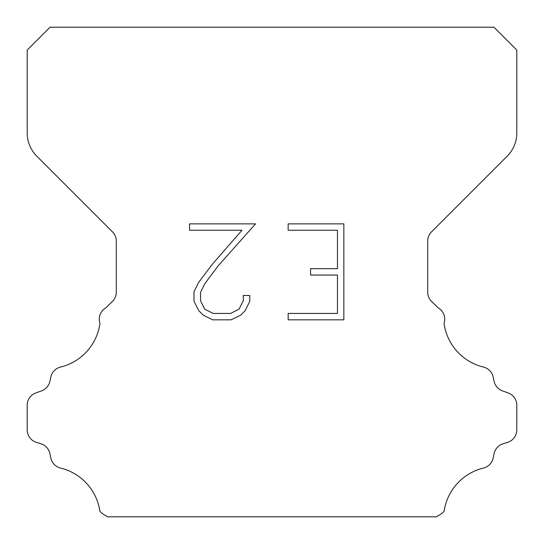 <?xml version="1.0" encoding="UTF-8"?>
<svg xmlns="http://www.w3.org/2000/svg" width="544" height="544" viewBox="0 0 544 544"><rect width="100%" height="100%" fill="white"/><g stroke="black" fill="none" stroke-linecap="round" stroke-linejoin="round"><path stroke-width="0.82" d="M337.457 313.439L337.457 275.053L310.597 275.053L310.597 268.654L337.457 268.654L337.457 230.268L288.164 230.268L288.164 223.87L343.856 223.87L343.856 319.831L288.164 319.831L288.164 313.439L337.457 313.439M249.778 295.501L249.778 301.254L245.215 310.624L240.468 315.282L231.098 319.831L212.67 319.831L203.361 315.207L198.614 310.522L193.99 301.158L193.99 291.659L198.614 282.479L212.167 264.425L241.971 230.268L189.55 230.268L189.55 223.87L255.524 223.87L218.164 265.839L204.857 283.58L200.546 292.332L200.546 300.757L204.734 309.196L213.228 313.439L230.602 313.439L239.034 309.182L243.284 300.757L243.284 295.501L249.778 295.501M50.048 27.2L493.952 27.2L516.8 50.048L516.8 133.062A32.64 32.64 0 0 1 507.239 156.142L431.514 231.866A13.056 13.056 0 0 0 427.693 241.101L427.693 292.087A13.056 13.056 0 0 0 431.514 301.315L437.866 307.659A13.056 13.056 0 0 1 444.033 323.299A52.224 52.224 0 0 0 483.46 367.057A13.056 13.056 0 0 1 493.109 376.863L494.156 381.48A13.056 13.056 0 0 0 502.459 390.878L508.171 392.938A13.056 13.056 0 0 1 516.8 405.219L516.8 429.896A13.056 13.056 0 0 1 507.62 442.36L503.016 443.795A13.056 13.056 0 0 0 494.129 453.519L493.136 458.116A13.056 13.056 0 0 1 483.453 468.058A52.224 52.224 0 0 0 444.142 511.034A13.056 13.056 0 0 1 438.008 515.59L436.798 516.8L107.202 516.8L105.992 515.59A13.056 13.056 0 0 1 99.858 511.034A52.224 52.224 0 0 0 60.547 468.058A13.056 13.056 0 0 1 50.864 458.116L49.871 453.519A13.056 13.056 0 0 0 40.984 443.795L36.38 442.36A13.056 13.056 0 0 1 27.2 429.896L27.2 405.219A13.056 13.056 0 0 1 35.829 392.938L41.541 390.878A13.056 13.056 0 0 0 49.844 381.48L50.891 376.863A13.056 13.056 0 0 1 60.54 367.057A52.224 52.224 0 0 0 99.967 323.299A13.056 13.056 0 0 1 106.134 307.659L112.486 301.315A13.056 13.056 0 0 0 116.307 292.087L116.307 241.101A13.056 13.056 0 0 0 112.486 231.866L36.761 156.142A32.64 32.64 0 0 1 27.2 133.062L27.2 50.048L50.048 27.2"/></g></svg>
